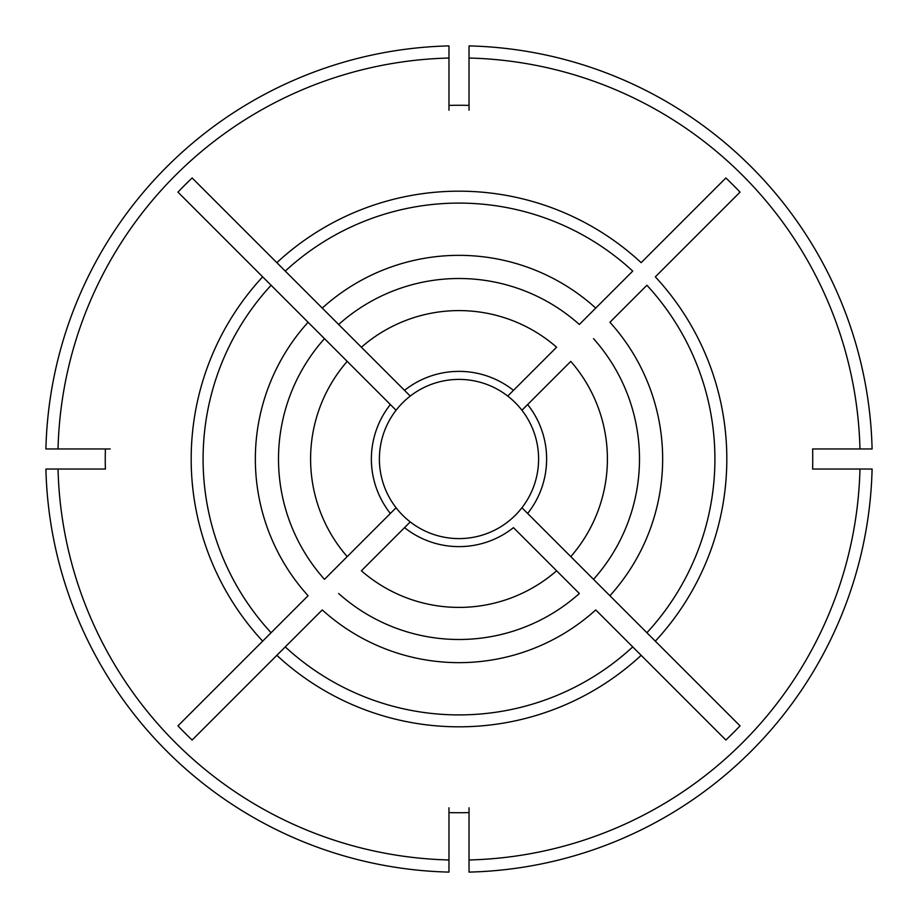 <?xml version="1.0" encoding="UTF-8"?>
<svg xmlns="http://www.w3.org/2000/svg" width="918" height="918" viewBox="0 0 918 918"><rect width="100%" height="100%" fill="white"/><g stroke="black" fill="none" stroke-linecap="round" stroke-linejoin="round"><path stroke-width="1.38" d="M593.521 338.662A180.49 180.49 0 0 1 593.521 579.338L609.919 595.736A203.647 203.647 0 0 0 609.919 322.264L646.903 285.268A255.915 255.915 0 0 1 646.903 632.731L655.337 641.154A267.827 267.827 0 0 0 655.337 276.846L740.046 192.137A387.568 387.568 0 0 0 725.863 177.954L641.154 262.663A267.827 267.827 0 0 0 276.846 262.663L285.268 271.097A255.915 255.915 0 0 1 632.731 271.097L579.338 324.479A180.49 180.49 0 0 0 338.662 324.479L322.264 308.081A203.647 203.647 0 0 1 595.736 308.081L579.338 324.479M593.521 579.338L570.789 556.606A148.406 148.406 0 0 0 570.789 361.394L521.929 410.254A79.602 79.602 0 0 1 521.929 507.746L740.046 725.863A387.568 387.568 0 0 1 725.863 740.046L595.736 609.919A203.647 203.647 0 0 1 322.264 609.919L276.846 655.337A267.827 267.827 0 0 0 641.154 655.337L632.731 646.903A255.915 255.915 0 0 1 285.268 646.903L192.137 740.046A387.568 387.568 0 0 1 177.954 725.863L308.081 595.736A203.647 203.647 0 0 1 308.081 322.264L324.479 338.662A180.49 180.49 0 0 0 324.479 579.338L347.211 556.606L324.479 579.338M579.338 593.521L513.46 527.643A87.623 87.623 0 0 1 404.54 527.643L361.394 570.789A148.406 148.406 0 0 0 556.606 570.789L579.338 593.521A180.49 180.49 0 0 1 338.662 593.521M469.029 815.838L469.029 872.1A413.226 413.226 0 0 0 872.1 469.029L815.838 469.029M469.029 807.806L469.029 812.602A353.74 353.74 0 0 1 448.971 812.602L448.971 807.806M102.162 469.029L45.9 469.029A413.226 413.226 0 0 0 448.971 872.1L448.971 815.838M815.838 448.971L872.1 448.971A413.226 413.226 0 0 0 469.029 45.9L469.029 102.162M469.029 812.602L469.029 859.971A401.097 401.097 0 0 0 859.971 469.029L812.602 469.029A353.74 353.74 0 0 0 812.602 448.971L859.971 448.971A401.097 401.097 0 0 0 469.029 58.029L469.029 110.194M448.971 102.162L448.971 45.9A413.226 413.226 0 0 0 45.9 448.971L102.162 448.971M448.971 110.194L448.971 58.029A401.097 401.097 0 0 0 58.029 448.971L105.398 448.971A353.74 353.74 0 0 0 105.363 467.847A353.74 353.74 0 0 0 105.398 469.029L58.029 469.029A401.097 401.097 0 0 0 448.971 859.971L448.971 812.602M469.029 105.398A353.74 353.74 0 0 0 448.971 105.398M508.056 395.773L556.606 347.211A148.406 148.406 0 0 0 361.394 347.211L192.137 177.954A387.568 387.568 0 0 0 177.954 192.137L396.071 410.254A79.602 79.602 0 0 0 410.254 521.929L404.54 527.643L410.254 521.929A79.602 79.602 0 0 0 521.929 507.746L527.643 513.46A87.623 87.623 0 0 0 527.643 404.54M396.071 507.746L390.357 513.46L396.071 507.746A79.602 79.602 0 0 1 410.254 396.071L409.944 395.773M338.662 324.479L410.254 396.071A79.602 79.602 0 0 1 521.929 410.254L522.227 409.944M262.663 276.846L271.097 285.268A255.915 255.915 0 0 0 271.097 632.731L262.663 641.154A267.827 267.827 0 0 1 262.663 276.846M390.357 404.54A87.623 87.623 0 0 0 390.357 513.46L347.211 556.606A148.406 148.406 0 0 1 347.211 361.394L324.479 338.662M110.194 448.971L105.398 448.971L110.194 448.971M513.46 390.357A87.623 87.623 0 0 0 404.54 390.357"/></g></svg>
